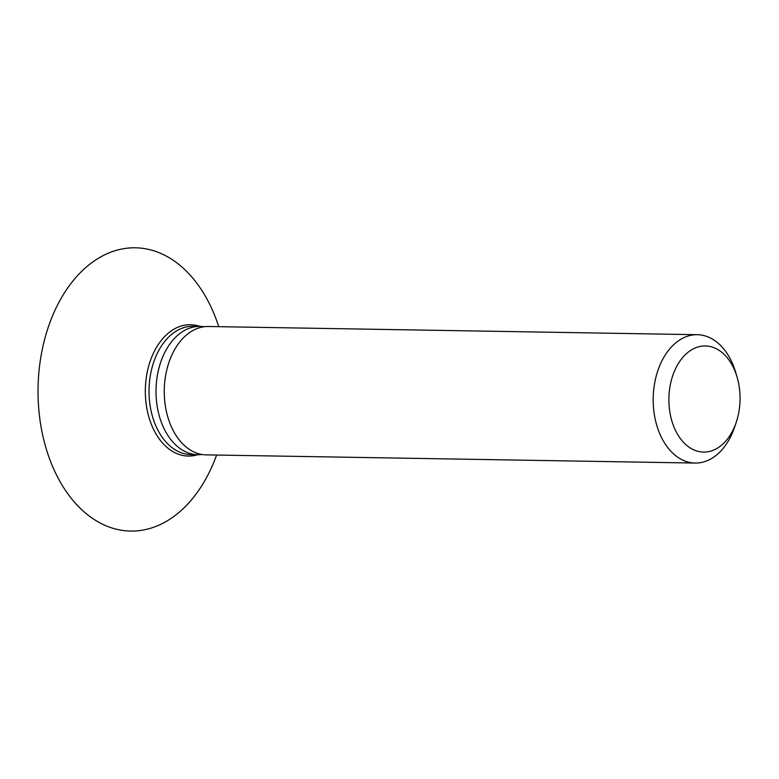 <?xml version="1.0" encoding="UTF-8"?>
<svg xmlns="http://www.w3.org/2000/svg" width="779" height="779" viewBox="0 0 779 779"><rect width="100%" height="100%" fill="white"/><g stroke="black" fill="none" stroke-linecap="round" stroke-linejoin="round"><path stroke-width="1.17" d="M697.302 334.697L208.382 326.498A64.19 43.04 91 0 0 166.667 370.376A64.19 43.04 91 0 0 181.39 442.453A64.19 43.04 91 0 0 206.231 454.868L695.15 463.057A64.19 43.04 -89 0 1 670.3 450.642A64.19 43.04 -89 0 1 655.587 378.575A64.19 43.04 -89 0 1 697.302 334.697A64.19 43.04 -89 0 1 722.152 347.113A64.19 43.04 -89 0 1 735.571 372.031L737.002 376.822A53.069 35.581 -89 0 1 736.243 422.286A53.069 35.581 -89 0 1 683.037 441.82A53.069 35.581 -89 0 1 676.065 367.639A53.069 35.581 -89 0 1 725.911 356.217A53.069 35.581 -89 0 1 737.002 376.822M736.243 422.286L734.646 427.028A64.19 43.04 -89 0 1 695.15 463.057M204.254 326.732A64.19 43.04 91 0 0 200.135 326.362A64.19 43.04 91 0 0 158.419 370.239A64.19 43.04 91 0 0 173.142 442.316A64.19 43.04 91 0 0 197.983 454.732A64.19 43.04 91 0 0 202.112 454.498M218.743 326.674A141.661 94.97 91 0 0 190.232 275.201A141.661 94.97 91 0 0 57.188 305.689A141.661 94.97 91 0 0 75.816 503.682A141.661 94.97 91 0 0 216.601 455.043M200.135 326.362L193.143 326.245A64.19 43.04 91 0 0 151.428 370.122A64.19 43.04 91 0 0 166.151 442.199A64.19 43.04 91 0 0 190.991 454.615L197.983 454.732M197.671 454.722A65.699 44.043 -89 0 1 162.85 443.358A65.699 44.043 -89 0 1 149.578 363.053A65.699 44.043 -89 0 1 199.823 326.362"/></g></svg>
